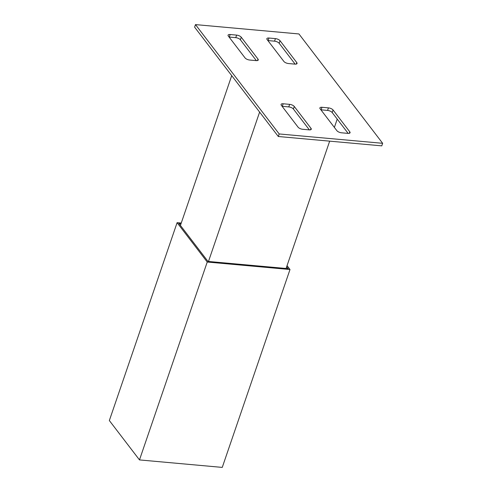 <?xml version="1.0" encoding="UTF-8"?>
<svg xmlns="http://www.w3.org/2000/svg" width="492" height="492" viewBox="0 0 492 492"><rect width="100%" height="100%" fill="white"/><g stroke="black" fill="none" stroke-linecap="round" stroke-linejoin="round"><path stroke-width="0.74" d="M278.312 136.505L279.192 133.953L195.478 24.6L298.939 33.954L382.653 143.307L381.774 145.86L278.312 136.505L194.604 27.152L195.478 24.6M298.078 127.176L281.338 105.306A3.69 1.488 -161.1 0 1 281.08 104.402A3.69 1.488 -161.1 0 1 283.177 103.775L289.64 104.359A3.69 1.488 -161.1 0 1 294.271 106.475L311.012 128.344A3.69 1.488 -161.1 0 1 311.264 129.248A3.69 1.488 -161.1 0 1 309.173 129.876L302.709 129.291A3.69 1.488 -161.1 0 1 298.078 127.176M309.363 129.888L293.398 109.027A3.69 1.488 18.9 0 0 288.767 106.912L282.303 106.327A3.69 1.488 18.9 0 0 282.107 106.315M347.973 133.381L341.503 132.797A3.69 1.488 -161.1 0 1 336.879 130.681L320.132 108.812A3.69 1.488 -161.1 0 1 319.88 107.914A3.69 1.488 -161.1 0 1 321.971 107.287L328.441 107.871A3.69 1.488 -161.1 0 1 333.066 109.98L349.812 131.856A3.69 1.488 -161.1 0 1 350.064 132.754A3.69 1.488 -161.1 0 1 347.973 133.381M348.164 133.4L332.192 112.539A3.69 1.488 18.9 0 0 327.567 110.423L321.098 109.839A3.69 1.488 18.9 0 0 320.907 109.821M256.35 60.633L240.379 39.772A3.69 1.488 18.9 0 0 235.754 37.656L229.284 37.072A3.69 1.488 18.9 0 0 229.094 37.06M241.252 37.22L257.999 59.089A3.69 1.488 -161.1 0 1 258.251 59.993A3.69 1.488 -161.1 0 1 256.16 60.621L249.69 60.036A3.69 1.488 -161.1 0 1 245.065 57.921L228.319 36.051A3.69 1.488 -161.1 0 1 228.067 35.147A3.69 1.488 -161.1 0 1 230.158 34.52L236.627 35.104A3.69 1.488 -161.1 0 1 241.252 37.22L240.379 39.772M295.145 64.144L279.179 43.284A3.69 1.488 18.9 0 0 274.548 41.168L268.085 40.584A3.69 1.488 18.9 0 0 267.894 40.565M280.053 40.725L296.793 62.601A3.69 1.488 -161.1 0 1 297.051 63.499A3.69 1.488 -161.1 0 1 294.954 64.126L288.49 63.542A3.69 1.488 -161.1 0 1 283.859 61.426L267.119 39.557A3.69 1.488 -161.1 0 1 266.867 38.659A3.69 1.488 -161.1 0 1 268.958 38.032L275.422 38.616A3.69 1.488 -161.1 0 1 280.053 40.725L279.179 43.284M279.192 133.953L382.653 143.307M180.429 225.447L231.72 75.639M259.622 112.09L208.479 261.467M286.08 268.478L329.671 141.149M334.376 127.416L337.223 119.101M286.676 266.738L288.152 268.669L207.968 261.418L178.953 223.509L181.031 223.7M290.003 269.518L222.255 467.4L139.482 459.915L109.347 420.549L177.102 222.667L207.237 262.033L290.003 269.518L287.045 265.649M181.253 223.042L177.102 222.667M139.482 459.915L207.237 262.033M311.012 128.344L310.513 129.802M294.271 106.475L293.398 109.027M289.64 104.359L288.767 106.912M283.177 103.775L282.303 106.327M349.812 131.856L349.308 133.314M333.066 109.98L332.192 112.539M328.441 107.871L327.567 110.423M321.971 107.287L321.098 109.839M257.999 59.089L257.494 60.547M236.627 35.104L235.754 37.656M230.158 34.52L229.284 37.072M296.793 62.601L296.295 64.058M275.422 38.616L274.548 41.168M268.958 38.032L268.085 40.584"/></g></svg>
